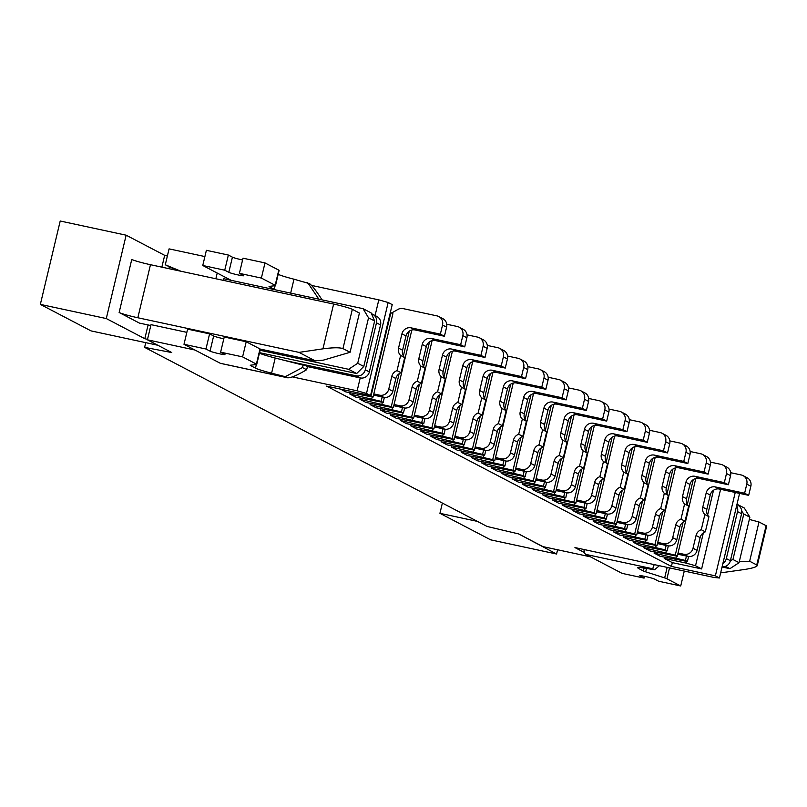 <?xml version="1.0" encoding="UTF-8"?>
<svg xmlns="http://www.w3.org/2000/svg" width="807" height="807" viewBox="0 0 807 807"><rect width="100%" height="100%" fill="white"/><g stroke="black" fill="none" stroke-linecap="round" stroke-linejoin="round"><path stroke-width="1.21" d="M371.008 396.055L373.036 397.115L392.888 313.752L390.86 312.692L371.008 396.055L365.168 394.411M390.86 312.692L390.336 312.541M373.036 397.115L345.759 391.879L340.433 389.095M399.132 373.732L391.284 406.657L393.312 407.717L411.832 330.013M409.27 331.163L403.379 355.917M393.312 407.717L366.045 402.481L359.952 399.304L391.284 406.657M419.418 384.334L411.57 417.269L413.598 418.329L432.108 340.625M429.556 341.775L423.655 366.529M413.598 418.329L386.321 413.093L380.238 409.906L411.57 417.269M439.704 394.936L431.856 427.871L433.884 428.931L452.394 351.227M449.842 352.377L443.941 377.131M433.884 428.931L406.607 423.695L400.524 420.518L431.856 427.871M459.98 405.548L452.142 438.483L454.17 439.543L472.68 361.829M470.118 362.989L464.227 387.733M454.17 439.543L426.893 434.307L420.81 431.12L452.142 438.483M480.266 416.15L472.418 449.085L474.445 450.145L492.956 372.441M490.404 373.591L484.513 398.345M474.445 450.145L447.179 444.909L441.086 441.732L472.418 449.085M500.552 426.762L492.704 459.687L494.731 460.747L513.242 383.043M510.69 384.193L504.789 408.947M494.731 460.747L467.455 455.511L461.372 452.334L492.704 459.687M520.838 437.364L512.99 470.299L515.017 471.359L533.528 393.655M530.976 394.805L525.075 419.559M515.017 471.359L487.741 466.123L481.658 462.936L512.99 470.299M541.114 447.966L533.266 480.901L535.303 481.961L553.814 404.257M551.252 405.407L545.361 430.161M535.303 481.961L508.027 476.725L501.944 473.548L533.266 480.901M561.4 458.578L553.552 491.503L555.579 492.573L574.09 414.859M571.538 416.008L565.646 440.763M555.579 492.573L528.313 487.337L522.22 484.15L553.552 491.503M581.686 469.18L573.838 502.115L575.865 503.175L594.376 425.471M591.824 426.621L585.922 451.375M575.865 503.175L548.589 497.939L542.506 494.762L573.838 502.115M601.961 479.782L594.123 512.717L596.151 513.777L614.662 436.073M612.11 437.223L606.208 461.977M596.151 513.777L568.874 508.541L562.792 505.364L594.123 512.717M622.247 490.394L614.399 523.329L616.437 524.389L634.948 446.685M632.385 447.835L626.494 472.589M616.437 524.389L589.16 519.153L583.078 515.966L614.399 523.329M642.533 500.996L634.685 533.931L636.713 534.991L655.223 457.287M652.671 458.437L646.78 483.191M636.713 534.991L609.446 529.755L603.354 526.578L634.685 533.931M662.819 511.608L654.971 544.533L656.999 545.603L675.509 467.889M672.957 469.038L667.056 493.793M656.999 545.603L629.722 540.367L623.64 537.18L654.971 544.533M683.095 522.21L675.257 555.145L677.285 556.205L695.795 478.501M693.243 479.651L687.342 504.405M677.285 556.205L650.008 550.969L643.925 547.792L675.257 555.145M382.185 396.973L381.146 401.361L383.174 402.421L384.364 397.407M402.471 407.575L401.432 411.963L403.46 413.023L404.65 408.009M422.757 418.187L421.708 422.565L423.736 423.635L424.936 418.621M443.043 428.789L441.994 433.177L444.021 434.237L445.222 429.223M463.319 439.401L462.28 443.779L464.307 444.839L465.498 439.835M483.605 450.003L482.566 454.391L484.593 455.451L485.784 450.437M503.891 460.605L502.842 464.993L504.869 466.053L506.07 461.039M524.177 471.217L523.128 475.595L525.155 476.665L526.356 471.651M544.453 481.819L543.414 486.207L545.441 487.267L546.632 482.253M564.739 492.431L563.7 496.809L565.727 497.869L566.918 492.865M585.025 503.033L583.975 507.421L586.003 508.481L587.203 503.467M605.311 513.635L604.261 518.023L606.289 519.083L607.479 514.069M625.586 524.247L624.547 528.625L626.575 529.685L627.765 524.681M645.872 534.849L644.833 539.237L646.861 540.297L648.051 535.283M666.158 545.461L665.109 549.839L667.137 550.899L668.337 545.895M686.444 556.063L685.395 560.451L687.423 561.511L688.613 556.497M703.381 532.812L695.533 565.747L701.626 568.935L720.59 489.314M713.519 490.252L707.628 515.007M375.084 315.527L378.806 299.871L388.167 302.504L366.499 393.443L370.554 395.571L326.603 386.119L671.414 566.423L715.375 575.865L719.43 577.994L739.585 493.39M366.499 393.443L357.148 390.81L360.215 377.928A7.808 7.475 -62.4 0 0 369.344 371.926L380.541 324.939A7.808 7.475 -62.4 0 0 376.829 316.445L372.773 314.316A7.808 7.475 -62.4 0 0 371.533 313.812M292.386 376.899L357.148 390.81M590.472 556.84L542.94 546.621L518.598 533.901L487.115 526.467L144.624 347.373L171.75 352.538L147.409 339.808L194.951 350.026M584.55 552.593L574.947 547.57L714.134 577.479L719.43 577.994M177.026 270.416L165.284 264.777L169.077 248.869L204.897 256.565M378.806 299.871L311.542 285.416M388.167 302.504L392.222 304.622L370.554 395.571M715.375 575.865L735.238 492.462M186.841 332.353L151.02 324.656L147.409 339.808M172.385 268.489L172.173 269.367M743.792 514.029L732.958 559.493L739.041 562.681L749.874 517.206L743.792 514.029L741.784 511.305M739.041 562.681L729.911 568.683L722.043 566.998M737.003 504.214L744.357 508.057L749.874 517.206M260.096 350.278L348.584 369.293L357.713 363.291L368.547 317.817L363.029 308.667L223.842 278.758L223.458 280.392M357.713 363.291L363.796 366.469L374.63 320.994L368.547 317.817M259.531 352.659L356.694 373.53L348.584 369.293M180.919 271.253L165.284 264.777M215.862 278.758L217.224 273.038M363.029 308.667L371.139 312.904L374.63 320.994M363.796 366.469L356.694 373.53M729.911 568.683L725.483 566.373M722.083 566.847A7.808 7.475 117.6 0 0 730.385 560.714L741.583 513.726A7.808 7.475 117.6 0 0 737.87 505.222L736.892 504.688M730.406 560.623L732.958 559.493M144.624 347.373L145.744 342.652M701.626 568.935L672.322 562.63L664.211 558.394L664.494 557.203M671.414 566.423L672.322 562.63M383.174 402.421L355.897 397.185L349.814 393.998L350.097 392.807M687.423 561.511L660.146 556.275L654.063 553.088L654.346 551.897M644.208 546.601L643.925 547.792M667.137 550.899L639.87 545.663L633.777 542.486L634.06 541.295M623.922 535.989L623.64 537.18M646.861 540.297L619.584 535.061L613.502 531.874L613.784 530.693M603.636 525.387L603.354 526.578M626.575 529.685L599.298 524.449L593.216 521.272L593.498 520.081M583.36 514.775L583.078 515.966M606.289 519.083L579.012 513.847L572.93 510.67L573.212 509.479M563.074 504.173L562.792 505.364M586.003 508.481L558.737 503.245L552.644 500.058L552.936 498.867M542.788 493.571L542.506 494.762M565.727 497.869L538.451 492.633L532.368 489.456L532.65 488.265M522.502 482.959L522.22 484.15M545.441 487.267L518.165 482.031L512.082 478.844L512.364 477.663M502.226 472.357L501.944 473.548M525.155 476.665L497.879 471.419L491.796 468.242L492.078 467.051M481.94 461.755L481.658 462.936M504.869 466.053L477.603 460.817L471.51 457.64L471.802 456.449M461.654 451.143L461.372 452.334M484.593 455.451L457.317 450.215L451.234 447.028L451.517 445.837M441.368 440.541L441.086 441.732M464.307 444.839L437.031 439.603L430.948 436.426L431.231 435.235M421.093 429.929L420.81 431.12M444.021 434.237L416.755 429.001L410.662 425.814L410.945 424.633M400.807 419.327L400.524 420.518M423.736 423.635L396.469 418.389L390.386 415.212L390.669 414.021M380.521 408.725L380.238 409.906M403.46 413.023L376.183 407.787L370.1 404.61L370.383 403.419M360.245 398.113L359.952 399.304M686.586 561.43L686.182 563.115L664.211 558.394M686.182 563.115L695.533 565.747M665.896 552.513L666.3 550.818M645.62 541.901L646.024 540.216M625.334 531.299L625.738 529.604M605.048 520.686L605.452 519.002M584.762 510.085L585.166 508.4M564.486 499.483L564.89 497.788M544.2 488.871L544.604 487.186M523.914 478.269L524.318 476.574M503.629 467.667L504.032 465.972M483.353 457.055L483.756 455.37M463.067 446.453L463.47 444.758M442.781 435.841L443.184 434.156M422.505 425.239L422.898 423.554M402.219 414.637L402.622 412.942M381.933 404.025L382.336 402.34M381.146 401.361L349.814 393.998M401.432 411.963L370.1 404.61M421.708 422.565L390.386 415.212M441.994 433.177L410.662 425.814M462.28 443.779L430.948 436.426M482.566 454.391L451.234 447.028M502.842 464.993L471.51 457.64M523.128 475.595L491.796 468.242M543.414 486.207L512.082 478.844M563.7 496.809L532.368 489.456M583.975 507.421L552.644 500.058M604.261 518.023L572.93 510.67M624.547 528.625L593.216 521.272M644.833 539.237L613.502 531.874M665.109 549.839L633.777 542.486M685.395 560.451L654.063 553.088M676.044 557.808L676.448 556.124M655.758 547.207L656.162 545.522M635.472 536.605L635.876 534.91M615.196 525.993L615.59 524.308M594.91 515.391L595.314 513.696M574.624 504.779L575.028 503.094M554.338 494.177L554.742 492.492M534.063 483.575L534.456 481.88M513.777 472.963L514.18 471.278M493.491 462.361L493.894 460.666M473.205 451.749L473.608 450.064M452.929 441.147L453.322 439.462M432.643 430.545L433.046 428.85M412.357 419.933L412.76 418.248M392.071 409.331L392.474 407.636M371.795 398.719L372.198 397.034M518.74 533.972L556.568 554.006L557.576 549.769M148.095 324.959L144.816 338.708L106.282 318.553L126.144 235.19L164.678 255.345L161.864 267.157M260.177 349.048L315.224 360.87L299.004 352.387L137.836 317.756A15.626 1.17 13.4 0 1 119.133 312.491L139.409 323.093L150.808 325.544M442.377 503.064L439.936 513.323L477.371 521.372M439.936 513.323L490.636 539.833L556.568 554.006M147.51 339.374L144.816 338.708M106.282 318.553L40.35 304.39L91.06 330.9L157.799 345.245M126.144 235.19L60.212 221.017L40.35 304.39M164.678 255.345L167.372 256.011M119.133 312.491L131.763 259.44A15.626 1.17 -166.6 0 0 150.475 264.706L137.836 317.756M352.326 309.333L342.965 348.594L350.067 352.296L359.418 313.045L352.326 309.333A15.626 1.17 -166.6 0 0 333.614 304.057L150.475 264.706M299.004 352.387L322.951 348.836C332.867 347.524 339.545 347.444 342.965 348.594M350.067 352.296L323.415 360.124L315.224 360.87M749.35 519.426L759.004 521.978L749.653 561.238L756.744 564.95L766.105 525.69L759.004 521.978M720.651 572.869L744.841 569.439C752.336 568.249 756.472 566.988 757.238 565.646L766.65 526.164A15.626 1.17 -166.6 0 0 766.105 525.69M739.273 561.722L749.653 561.238M757.238 565.646L756.744 564.95M246.206 341.734L242.594 356.886L220.624 352.165L224.235 337.013L246.206 341.734L260.005 348.947L256.394 364.098L242.594 356.886M284.861 360.487L303.412 364.471L302.454 367.548L306.62 369.737A16.402 4.65 102.1 0 0 307.467 366.59L360.215 377.928L356.159 375.81A7.808 7.475 -62.4 0 0 365.289 369.808L376.476 322.82A7.808 7.475 -62.4 0 0 372.773 314.316M356.159 375.81L303.412 364.471L307.467 366.59M302.454 367.548L285.325 376.687L287.564 377.787C290.863 378.009 297.218 375.326 306.62 369.737M285.325 376.687L271.596 373.177A22.485 1.685 13.4 0 1 255.476 368.133L250.614 365.591A9.745 0.726 13.4 0 1 250.271 365.299A9.745 0.726 13.4 0 1 250.493 365.198L256.505 364.492A9.745 0.726 -166.6 0 0 256.737 364.401A9.745 0.726 -166.6 0 0 256.394 364.098M221.017 363.432A16.402 4.65 -77.9 0 1 220.644 363.402A16.402 4.65 -77.9 0 1 220.301 363.281L183.996 344.296L205.967 349.017L210.032 351.136A7.808 0.585 -166.6 0 0 218.314 353.537A7.808 0.585 -166.6 0 0 224.951 354.525A7.808 0.585 -166.6 0 0 224.679 354.293L220.624 352.165M303.029 365.127L275.207 358.026A22.485 1.685 13.4 0 1 259.41 353.143M205.967 349.017L209.578 333.866L187.607 329.135L183.996 344.296M209.578 333.866L213.643 335.984A7.808 0.585 -166.6 0 0 223.811 338.789M264.989 262.921L243.008 258.19L239.397 273.351L261.377 278.072L264.989 262.921L278.778 270.133A9.745 0.726 13.4 0 1 279.121 270.426L275.51 285.577A9.745 0.726 13.4 0 1 275.288 285.678L269.276 286.384A9.745 0.726 -166.6 0 0 269.044 286.485A9.745 0.726 -166.6 0 0 269.387 286.778L274.259 289.32A22.485 1.685 -166.6 0 0 275.358 289.824M278.193 274.33A22.485 1.685 -166.6 0 0 293.98 279.202L309.565 283.681C311.966 285.325 316.142 290.722 322.084 299.861M231.165 280.332L202.769 265.483L206.38 250.321L228.361 255.042L232.416 257.171A7.808 0.585 13.4 0 0 242.584 259.975M261.377 278.072L275.167 285.285A9.745 0.726 13.4 0 1 275.51 285.577M239.397 273.351L243.452 275.469A7.808 0.585 13.4 0 1 243.734 275.712A7.808 0.585 13.4 0 1 237.087 274.723A7.808 0.585 13.4 0 1 228.805 272.322L224.75 270.204L228.361 255.042M202.769 265.483L224.75 270.204M307.719 282.712L318.775 299.044M684.275 571.063L680.715 585.983L666.925 578.77A9.745 0.726 -166.6 0 0 664.665 577.913L645.671 571.83A9.745 0.726 13.4 0 1 643.401 570.983L638.539 568.431A22.485 1.685 13.4 0 1 637.752 567.755A22.485 1.685 13.4 0 1 644.4 568.118L654.527 569.742L652.681 568.774L654.215 564.597M640.112 575.663L640.032 575.986A7.808 0.585 -166.6 0 1 639.759 575.754A7.808 0.585 -166.6 0 1 646.407 576.733A7.808 0.585 -166.6 0 1 654.689 579.133L658.744 581.252L680.715 585.983M652.681 568.774L585.811 554.399L622.116 573.384L644.087 578.105L640.032 575.986M736.64 505.747A7.808 7.475 117.6 0 1 737.527 511.598L726.33 558.585A7.808 7.475 117.6 0 1 722.88 563.508M585.811 554.399A16.402 4.65 -77.9 0 1 583.975 549.506M644.511 576.329L644.087 578.105M654.527 569.742L659.41 565.717M677.759 554.197L687.937 556.386L683.872 554.268L678.041 553.007M696.048 535.495L700.103 537.613L697.066 550.384L693.011 548.256L696.048 535.495A7.808 7.475 117.6 0 1 701.273 529.725L704.884 514.563A7.808 7.475 117.6 0 1 702.786 507.21L706.186 492.936A7.808 7.475 117.6 0 1 715.315 486.934L744.619 493.228L746.788 484.129A7.808 7.475 117.6 0 0 741.27 474.98L730.708 472.71M700.103 537.613A7.808 7.475 117.6 0 1 705.328 531.843L701.273 529.725M705.328 531.843L708.939 516.682L704.884 514.563M708.939 516.682A7.808 7.475 117.6 0 1 706.841 509.338L710.241 495.054A7.808 7.475 117.6 0 1 719.37 489.052L748.674 495.347L744.619 493.228M748.674 495.347L750.843 486.258L746.788 484.129M743.086 475.636L747.141 477.754A7.808 7.475 117.6 0 1 750.843 486.258M697.066 550.384A7.808 7.475 117.6 0 1 687.937 556.386M693.011 548.256A7.808 7.475 117.6 0 1 683.872 554.268M657.473 543.595L667.651 545.774L663.596 543.656L657.755 542.405M675.762 524.893L679.817 527.011L676.78 539.772L672.725 537.654L675.762 524.893A7.808 7.475 117.6 0 1 680.987 519.113L684.598 503.961A7.808 7.475 117.6 0 1 682.5 496.608L685.9 482.334A7.808 7.475 117.6 0 1 695.039 476.322L724.333 482.626L726.502 473.527A7.808 7.475 117.6 0 0 720.984 464.378L710.422 462.108M679.817 527.011A7.808 7.475 117.6 0 1 685.042 521.231L680.987 519.113M685.042 521.231L688.653 506.08L684.598 503.961M688.653 506.08A7.808 7.475 117.6 0 1 686.555 498.726L689.965 484.452A7.808 7.475 117.6 0 1 699.094 478.45L728.388 484.745L724.333 482.626M728.388 484.745L730.557 475.646L726.502 473.527M722.8 465.034L726.855 467.152A7.808 7.475 117.6 0 1 730.557 475.646M676.78 539.772A7.808 7.475 117.6 0 1 667.651 545.774M672.725 537.654A7.808 7.475 117.6 0 1 663.596 543.656M637.197 532.983L647.365 535.172L643.31 533.054L637.48 531.793M655.476 514.281L659.541 516.409L656.495 529.17L652.439 527.042L655.476 514.281A7.808 7.475 117.6 0 1 660.711 508.511L664.322 493.349A7.808 7.475 117.6 0 1 662.214 486.006L665.624 471.722A7.808 7.475 117.6 0 1 674.753 465.72L704.057 472.014L706.216 462.925A7.808 7.475 117.6 0 0 700.698 453.766L690.136 451.496M659.541 516.409A7.808 7.475 117.6 0 1 664.766 510.629L660.711 508.511M664.766 510.629L668.378 495.468L664.322 493.349M668.378 495.468A7.808 7.475 117.6 0 1 666.279 488.124L669.679 473.84A7.808 7.475 117.6 0 1 678.808 467.838L708.112 474.133L704.057 472.014M708.112 474.133L710.281 465.044L706.216 462.925M702.514 454.422L706.569 456.54A7.808 7.475 117.6 0 1 710.281 465.044M656.495 529.17A7.808 7.475 117.6 0 1 647.365 535.172M652.439 527.042A7.808 7.475 117.6 0 1 643.31 533.054M616.911 522.381L627.079 524.57L623.024 522.442L617.194 521.191M635.2 503.679L639.255 505.797L636.209 518.558L632.153 516.44L635.2 503.679A7.808 7.475 117.6 0 1 640.425 497.899L644.036 482.747A7.808 7.475 117.6 0 1 641.938 475.394L645.338 461.12A7.808 7.475 117.6 0 1 654.467 455.118L683.771 461.412L685.94 452.313A7.808 7.475 117.6 0 0 680.412 443.164L669.85 440.894M639.255 505.797A7.808 7.475 117.6 0 1 644.48 500.027L640.425 497.899M644.48 500.027L648.092 484.866L644.036 482.747M648.092 484.866A7.808 7.475 117.6 0 1 645.993 477.512L649.393 463.238A7.808 7.475 117.6 0 1 658.522 457.236L687.826 463.531L683.771 461.412M687.826 463.531L689.995 454.432L685.94 452.313M682.228 443.82L686.283 445.938A7.808 7.475 117.6 0 1 689.995 454.432M636.209 518.558A7.808 7.475 117.6 0 1 627.079 524.57M632.153 516.44A7.808 7.475 117.6 0 1 623.024 522.442M596.625 511.779L606.803 513.958L602.738 511.84L596.908 510.589M614.914 493.077L618.969 495.195L615.933 507.956L611.877 505.838L614.914 493.077A7.808 7.475 117.6 0 1 620.139 487.297L623.75 472.135A7.808 7.475 117.6 0 1 621.652 464.792L625.052 450.508A7.808 7.475 117.6 0 1 634.181 444.506L663.485 450.8L665.654 441.711A7.808 7.475 117.6 0 0 660.136 432.552L649.574 430.282M618.969 495.195A7.808 7.475 117.6 0 1 624.194 489.415L620.139 487.297M624.194 489.415L627.806 474.264L623.75 472.135M627.806 474.264A7.808 7.475 117.6 0 1 625.707 466.91L629.107 452.636A7.808 7.475 117.6 0 1 638.236 446.624L667.54 452.929L663.485 450.8M667.54 452.929L669.709 443.83L665.654 441.711M661.952 433.208L666.007 435.336A7.808 7.475 117.6 0 1 669.709 443.83M615.933 507.956A7.808 7.475 117.6 0 1 606.803 513.958M611.877 505.838A7.808 7.475 117.6 0 1 602.738 511.84M576.339 501.167L586.518 503.356L582.462 501.238L576.622 499.977M594.628 482.465L598.683 484.583L595.647 497.354L591.592 495.226L594.628 482.465A7.808 7.475 117.6 0 1 599.853 476.695L603.465 461.533A7.808 7.475 117.6 0 1 601.366 454.18L604.766 439.906A7.808 7.475 117.6 0 1 613.905 433.904L643.199 440.198L645.368 431.099A7.808 7.475 117.6 0 0 639.85 421.95L629.289 419.68M598.683 484.583A7.808 7.475 117.6 0 1 603.918 478.813L599.853 476.695M603.918 478.813L607.52 463.652L603.465 461.533M607.52 463.652A7.808 7.475 117.6 0 1 605.421 456.308L608.831 442.024A7.808 7.475 117.6 0 1 617.96 436.022L647.264 442.317L643.199 440.198M647.264 442.317L649.423 433.228L645.368 431.099M641.666 422.606L645.721 424.724A7.808 7.475 117.6 0 1 649.423 433.228M595.647 497.354A7.808 7.475 117.6 0 1 586.518 503.356M591.592 495.226A7.808 7.475 117.6 0 1 582.462 501.238M556.063 490.565L566.232 492.744L562.176 490.626L556.346 489.375M574.352 471.863L578.407 473.981L575.361 486.742L571.306 484.624L574.352 471.863A7.808 7.475 117.6 0 1 579.577 466.083L583.189 450.931A7.808 7.475 117.6 0 1 581.08 443.578L584.49 429.304A7.808 7.475 117.6 0 1 593.619 423.292L622.923 429.596L625.082 420.497A7.808 7.475 117.6 0 0 619.564 411.348L609.003 409.078M578.407 473.981A7.808 7.475 117.6 0 1 583.632 468.201L579.577 466.083M583.632 468.201L587.244 453.05L583.189 450.931M587.244 453.05A7.808 7.475 117.6 0 1 585.146 445.696L588.545 431.422A7.808 7.475 117.6 0 1 597.674 425.42L626.978 431.715L622.923 429.596M626.978 431.715L629.147 422.616L625.082 420.497M621.38 412.004L625.435 414.122A7.808 7.475 117.6 0 1 629.147 422.616M575.361 486.742A7.808 7.475 117.6 0 1 566.232 492.744M571.306 484.624A7.808 7.475 117.6 0 1 562.176 490.626M535.777 479.953L545.946 482.142L541.89 480.024L536.06 478.763M554.066 461.251L558.121 463.379L555.085 476.14L551.02 474.022L554.066 461.251A7.808 7.475 117.6 0 1 559.291 455.481L562.903 440.319A7.808 7.475 117.6 0 1 560.804 432.976L564.204 418.692A7.808 7.475 117.6 0 1 573.333 412.69L602.637 418.984L604.806 409.895A7.808 7.475 117.6 0 0 599.278 400.736L588.717 398.466M558.121 463.379A7.808 7.475 117.6 0 1 563.347 457.599L559.291 455.481M563.347 457.599L566.958 442.438L562.903 440.319M566.958 442.438A7.808 7.475 117.6 0 1 564.86 435.094L568.259 420.81A7.808 7.475 117.6 0 1 577.388 414.808L606.693 421.103L602.637 418.984M606.693 421.103L608.861 412.014L604.806 409.895M601.094 401.392L605.159 403.52A7.808 7.475 117.6 0 1 608.861 412.014M555.085 476.14A7.808 7.475 117.6 0 1 545.946 482.142M551.02 474.022A7.808 7.475 117.6 0 1 541.89 480.024M515.491 469.351L525.67 471.54L521.604 469.412L515.774 468.161M533.78 450.649L537.835 452.767L534.799 465.528L530.744 463.41L533.78 450.649A7.808 7.475 117.6 0 1 539.005 444.869L542.617 429.717A7.808 7.475 117.6 0 1 540.519 422.364L543.918 408.09A7.808 7.475 117.6 0 1 553.047 402.088L582.351 408.382L584.52 399.283A7.808 7.475 117.6 0 0 579.002 390.134L568.441 387.864M537.835 452.767A7.808 7.475 117.6 0 1 543.061 446.997L539.005 444.869M543.061 446.997L546.672 431.836L542.617 429.717M546.672 431.836A7.808 7.475 117.6 0 1 544.574 424.482L547.973 410.208A7.808 7.475 117.6 0 1 557.112 404.206L586.407 410.501L582.351 408.382M586.407 410.501L588.575 401.402L584.52 399.283M580.818 390.79L584.873 392.908A7.808 7.475 117.6 0 1 588.575 401.402M534.799 465.528A7.808 7.475 117.6 0 1 525.67 471.54M530.744 463.41A7.808 7.475 117.6 0 1 521.604 469.412M495.205 458.749L505.384 460.928L501.329 458.81L495.498 457.559M513.494 440.047L517.549 442.165L514.513 454.926L510.458 452.808L513.494 440.047A7.808 7.475 117.6 0 1 518.719 434.267L522.331 419.105A7.808 7.475 117.6 0 1 520.233 411.762L523.632 397.478A7.808 7.475 117.6 0 1 532.771 391.476L562.065 397.77L564.234 388.681A7.808 7.475 117.6 0 0 558.716 379.522L548.155 377.262M517.549 442.165A7.808 7.475 117.6 0 1 522.785 436.385L518.719 434.267M522.785 436.385L526.396 421.234L522.331 419.105M526.396 421.234A7.808 7.475 117.6 0 1 524.288 413.88L527.697 399.606A7.808 7.475 117.6 0 1 536.826 393.594L566.131 399.899L562.065 397.77M566.131 399.899L568.289 390.8L564.234 388.681M560.532 380.178L564.587 382.306A7.808 7.475 117.6 0 1 568.289 390.8M514.513 454.926A7.808 7.475 117.6 0 1 505.384 460.928M510.458 452.808A7.808 7.475 117.6 0 1 501.329 458.81M474.93 448.137L485.098 450.326L481.043 448.208L475.212 446.947M493.218 429.435L497.273 431.553L494.227 444.324L490.172 442.196L493.218 429.435A7.808 7.475 117.6 0 1 498.444 423.665L502.055 408.503A7.808 7.475 117.6 0 1 499.957 401.15L503.356 386.876A7.808 7.475 117.6 0 1 512.485 380.874L541.79 387.168L543.948 378.069A7.808 7.475 117.6 0 0 538.43 368.92L527.869 366.65M497.273 431.553A7.808 7.475 117.6 0 1 502.499 425.783L498.444 423.665M502.499 425.783L506.11 410.622L502.055 408.503M506.11 410.622A7.808 7.475 117.6 0 1 504.012 403.278L507.411 388.994A7.808 7.475 117.6 0 1 516.541 382.992L545.845 389.287L541.79 387.168M545.845 389.287L548.014 380.198L543.948 378.069M540.246 369.576L544.301 371.694A7.808 7.475 117.6 0 1 548.014 380.198M494.227 444.324A7.808 7.475 117.6 0 1 485.098 450.326M490.172 442.196A7.808 7.475 117.6 0 1 481.043 448.208M454.644 437.535L464.812 439.714L460.757 437.596L454.926 436.345M472.932 418.833L476.987 420.951L473.951 433.712L469.886 431.594L472.932 418.833A7.808 7.475 117.6 0 1 478.158 413.053L481.769 397.901A7.808 7.475 117.6 0 1 479.671 390.548L483.07 376.274A7.808 7.475 117.6 0 1 492.199 370.262L521.504 376.566L523.672 367.467A7.808 7.475 117.6 0 0 518.155 358.318L507.593 356.048M476.987 420.951A7.808 7.475 117.6 0 1 482.213 415.171L478.158 413.053M482.213 415.171L485.824 400.02L481.769 397.901M485.824 400.02A7.808 7.475 117.6 0 1 483.726 392.666L487.125 378.392A7.808 7.475 117.6 0 1 496.255 372.39L525.559 378.685L521.504 376.566M525.559 378.685L527.728 369.586L523.672 367.467M519.96 358.974L524.025 361.092A7.808 7.475 117.6 0 1 527.728 369.586M473.951 433.712A7.808 7.475 117.6 0 1 464.812 439.714M469.886 431.594A7.808 7.475 117.6 0 1 460.757 437.596M434.358 426.923L444.536 429.112L440.481 426.994L434.64 425.743M452.646 408.221L456.701 410.349L453.665 423.11L449.61 420.992L452.646 408.221A7.808 7.475 117.6 0 1 457.872 402.451L461.483 387.289A7.808 7.475 117.6 0 1 459.385 379.946L462.784 365.662A7.808 7.475 117.6 0 1 471.913 359.66L501.218 365.954L503.386 356.865A7.808 7.475 117.6 0 0 497.869 347.706L487.307 345.436M456.701 410.349A7.808 7.475 117.6 0 1 461.927 404.569L457.872 402.451M461.927 404.569L465.538 389.418L461.483 387.289M465.538 389.418A7.808 7.475 117.6 0 1 463.44 382.064L466.839 367.78A7.808 7.475 117.6 0 1 475.979 361.778L505.273 368.073L501.218 365.954M505.273 368.073L507.442 358.984L503.386 356.865M499.684 348.362L503.739 350.49A7.808 7.475 117.6 0 1 507.442 358.984M453.665 423.11A7.808 7.475 117.6 0 1 444.536 429.112M449.61 420.992A7.808 7.475 117.6 0 1 440.481 426.994M414.072 416.321L424.25 418.51L420.195 416.382L414.364 415.131M432.36 397.619L436.416 399.737L433.379 412.498L429.324 410.38L432.36 397.619A7.808 7.475 117.6 0 1 437.586 391.839L441.197 376.687A7.808 7.475 117.6 0 1 439.099 369.334L442.508 355.06A7.808 7.475 117.6 0 1 451.638 349.058L480.932 355.352L483.1 346.253A7.808 7.475 117.6 0 0 477.583 337.104L467.021 334.834M436.416 399.737A7.808 7.475 117.6 0 1 441.651 393.967L437.586 391.839M441.651 393.967L445.262 378.806L441.197 376.687M445.262 378.806A7.808 7.475 117.6 0 1 443.154 371.452L446.564 357.178A7.808 7.475 117.6 0 1 455.693 351.176L484.997 357.471L480.932 355.352M484.997 357.471L487.156 348.382L483.1 346.253M479.398 337.76L483.454 339.878A7.808 7.475 117.6 0 1 487.156 348.382M433.379 412.498A7.808 7.475 117.6 0 1 424.25 418.51M429.324 410.38A7.808 7.475 117.6 0 1 420.195 416.382M393.796 405.719L403.964 407.898L399.909 405.78L394.078 404.529M412.084 387.017L416.14 389.135L413.093 401.896L409.038 399.778L412.084 387.017A7.808 7.475 117.6 0 1 417.31 381.237L420.921 366.075A7.808 7.475 117.6 0 1 418.823 358.732L422.222 344.448A7.808 7.475 117.6 0 1 431.352 338.446L460.656 344.74L462.825 335.651A7.808 7.475 117.6 0 0 457.297 326.502L446.735 324.232M416.14 389.135A7.808 7.475 117.6 0 1 421.365 383.355L417.31 381.237M421.365 383.355L424.976 368.204L420.921 366.075M424.976 368.204A7.808 7.475 117.6 0 1 422.878 360.85L426.278 346.576A7.808 7.475 117.6 0 1 435.407 340.564L464.711 346.869L460.656 344.74M464.711 346.869L466.88 337.77L462.825 335.651M459.112 327.148L463.168 329.276A7.808 7.475 117.6 0 1 466.88 337.77M413.093 401.896A7.808 7.475 117.6 0 1 403.964 407.898M409.038 399.778A7.808 7.475 117.6 0 1 399.909 405.78M373.51 395.107L383.678 397.296A7.808 7.475 117.6 0 0 392.817 391.294L395.854 378.533A7.808 7.475 117.6 0 1 401.079 372.753L404.69 357.592A7.808 7.475 117.6 0 1 402.592 350.248L405.992 335.964A7.808 7.475 117.6 0 1 415.121 329.962L444.425 336.257L446.594 327.168A7.808 7.475 117.6 0 0 442.892 318.664L438.826 316.546A7.808 7.475 117.6 0 0 437.021 315.89L403.137 308.617A7.808 7.475 117.6 0 0 397.871 309.454L391.536 313.045M373.792 393.917L379.623 395.178A7.808 7.475 117.6 0 0 388.752 389.166L391.798 376.405A7.808 7.475 117.6 0 1 397.024 370.635L400.635 355.473A7.808 7.475 117.6 0 1 398.537 348.12L401.936 333.846A7.808 7.475 117.6 0 1 411.066 327.844L440.37 334.138L442.539 325.039A7.808 7.475 117.6 0 0 438.826 316.546M401.079 372.753L397.024 370.635M404.69 357.592L400.635 355.473M444.425 336.257L440.37 334.138M333.614 304.057L322.951 348.836M169.329 266.895L168.915 268.67M220.301 363.281L287.171 377.656M365.289 369.808L369.344 371.926M376.476 322.82L380.541 324.939M228.805 272.322L232.416 257.171M275.167 285.285L278.778 270.133M274.259 289.32L275.116 285.698M290.671 293.112L293.98 279.202M213.643 335.984L210.032 351.136M275.207 358.026L271.596 373.177M256.344 364.512L255.476 368.133M741.583 513.726L737.527 511.598M730.385 560.714L726.33 558.585M669.517 567.886L666.925 578.77M667.167 567.382L664.665 577.913M646.478 568.451L645.671 571.83M644.097 568.067L643.401 570.983M638.761 567.503L638.539 568.431M710.241 495.054L706.186 492.936M706.841 509.338L702.786 507.21M719.37 489.052L715.315 486.934M689.965 484.452L685.9 482.334M686.555 498.726L682.5 496.608M699.094 478.45L695.039 476.322M669.679 473.84L665.624 471.722M666.279 488.124L662.214 486.006M678.808 467.838L674.753 465.72M649.393 463.238L645.338 461.12M645.993 477.512L641.938 475.394M658.522 457.236L654.467 455.118M629.107 452.636L625.052 450.508M625.707 466.91L621.652 464.792M638.236 446.624L634.181 444.506M608.831 442.024L604.766 439.906M605.421 456.308L601.366 454.18M617.96 436.022L613.905 433.904M588.545 431.422L584.49 429.304M585.146 445.696L581.08 443.578M597.674 425.42L593.619 423.292M568.259 420.81L564.204 418.692M564.86 435.094L560.804 432.976M577.388 414.808L573.333 412.69M547.973 410.208L543.918 408.09M544.574 424.482L540.519 422.364M557.112 404.206L553.047 402.088M527.697 399.606L523.632 397.478M524.288 413.88L520.233 411.762M536.826 393.594L532.771 391.476M507.411 388.994L503.356 386.876M504.012 403.278L499.957 401.15M516.541 382.992L512.485 380.874M487.125 378.392L483.07 376.274M483.726 392.666L479.671 390.548M496.255 372.39L492.199 370.262M466.839 367.78L462.784 365.662M463.44 382.064L459.385 379.946M475.979 361.778L471.913 359.66M446.564 357.178L442.508 355.06M443.154 371.452L439.099 369.334M455.693 351.176L451.638 349.058M426.278 346.576L422.222 344.448M422.878 360.85L418.823 358.732M435.407 340.564L431.352 338.446M383.678 397.296L379.623 395.178M392.817 391.294L388.752 389.166M391.798 376.405L395.854 378.533M405.992 335.964L401.936 333.846M402.592 350.248L398.537 348.12M415.121 329.962L411.066 327.844M446.594 327.168L442.539 325.039M220.644 363.402L287.564 377.787M260.348 349.239L256.737 364.401"/></g></svg>
